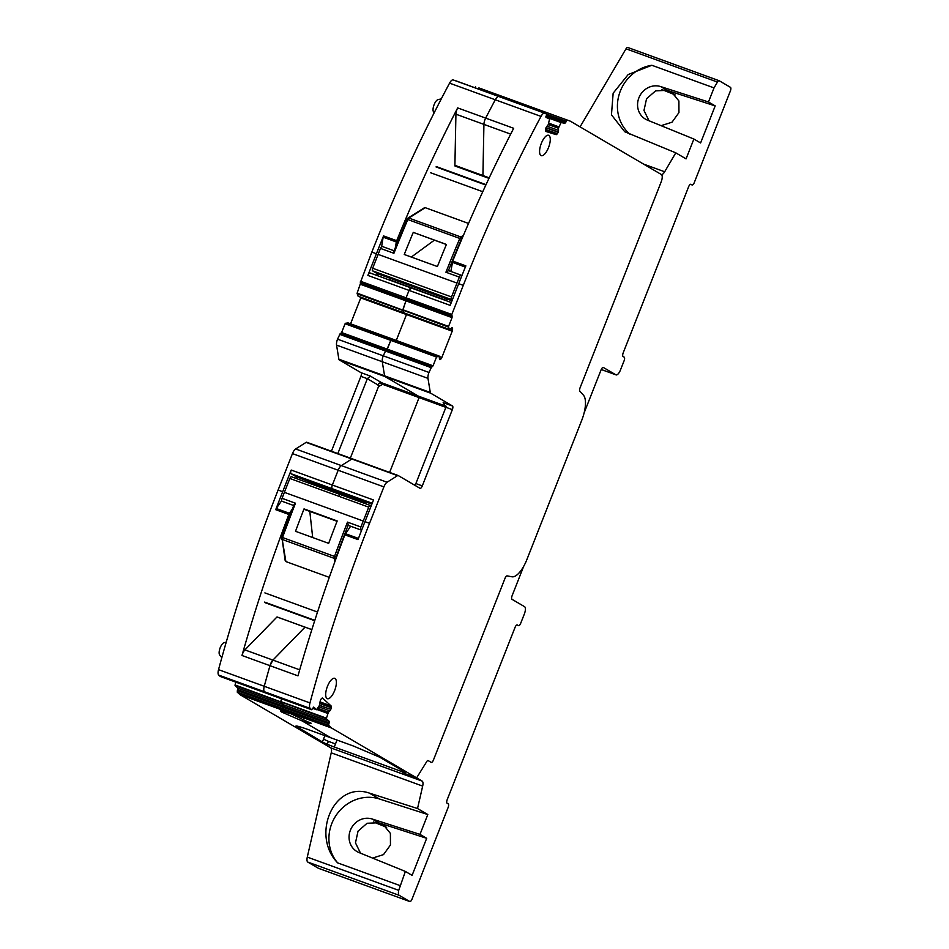 <?xml version="1.0" encoding="UTF-8"?>
<svg xmlns="http://www.w3.org/2000/svg" width="949" height="949" viewBox="0 0 949 949"><rect width="100%" height="100%" fill="white"/><g stroke="black" fill="none" stroke-linecap="round" stroke-linejoin="round"><path stroke-width="1.42" d="M524.678 104.58A6.572 2.491 110 0 0 524.643 104.556A6.572 2.491 110 0 0 524.595 104.544L521.345 103.536L520.538 104.331L521.345 103.536L478.877 87.913A6.572 2.491 -70 0 1 478.925 87.925A6.572 2.491 -70 0 1 478.96 87.937M395.377 247.464L396.326 241.959A2.633 0.996 -70 0 1 396.706 240.702A657.111 248.994 -70 0 1 402.708 226.111A657.111 248.994 -70 0 1 455.983 111.187A657.111 248.994 -70 0 1 457.667 107.913A6.572 2.491 110 0 0 455.923 114.2L454.903 165.34A3.286 1.246 110 0 0 454.951 165.98L482.958 176.17L483.919 124.39A6.572 2.491 110 0 1 485.663 118.103A657.111 248.994 110 0 1 495.283 99.775A6.572 2.491 110 0 1 498.889 96.549L500.645 97.095L498.889 96.549A6.572 2.491 110 0 0 495.283 99.775A657.111 248.994 110 0 0 485.663 118.103A6.572 2.491 110 0 0 483.919 124.39L510.681 134.117M445.71 300.216L419.944 290.833A6.572 2.491 110 0 1 419.743 291.035A6.572 2.491 110 0 0 419.944 290.833L421.154 289.564L419.944 290.833L391.937 280.655L393.147 279.386M457.667 107.913L513.67 128.293A657.111 248.994 110 0 0 511.986 131.567A657.111 248.994 110 0 0 452.709 261.082L465.852 265.862A657.111 248.994 110 0 0 458.699 283.704L450.17 305.364L409.031 290.394L411.32 287.986A3.286 1.246 -70 0 0 411.237 287.938L370.098 272.968A3.286 1.246 -70 0 1 370.169 273.015L411.154 287.927M451.297 302.517L411.237 287.938A3.286 1.246 -70 0 0 409.031 290.394L406.089 297.832L406.374 299.504L360.656 282.873L357.144 293.146L358.105 296.207L449.541 329.469L403.799 312.802L402.791 310.453L404.203 313.063L358.081 296.171M360.608 284.344L452.044 317.618L448.58 326.409L402.862 309.777L406.374 299.504L360.335 282.683L371.842 252.102A657.111 248.994 -70 0 1 449.565 83.144A6.572 2.491 -70 0 1 453.171 79.918L544.607 113.18A6.572 2.491 110 0 0 541.001 116.407A657.111 248.994 110 0 0 463.278 285.364L451.807 314.475L452.092 316.136L406.374 299.504L402.791 310.453L357.073 293.81M350.561 323.811L360.762 297.915L406.48 314.546L396.279 340.442L406.48 314.546A2.301 0.866 110 0 0 406.682 313.965A2.301 0.866 110 0 1 406.48 314.546L452.199 331.177A2.301 0.866 110 0 0 452.566 329.54L450.751 328.876M439.446 358.283L441.024 358.864L440.585 359.315A2.301 0.866 110 0 1 439.862 359.647A2.301 0.866 110 0 1 439.802 359.624L439.731 359.576A2.301 0.866 110 0 1 439.434 358.639L439.09 356.017L393.372 339.386L390.81 340.383L345.092 323.751L347.642 322.743L393.361 339.374L390.81 340.383L387.346 349.185L341.628 332.541L340.916 333.514M386.634 350.145L390.81 340.383L436.528 357.014L433.064 365.816L387.346 349.185L386.634 350.145M431.748 366.563L386.065 349.944L383.254 355.816A6.572 2.491 110 0 0 382.257 361.735L384.582 375.828A3.286 1.246 110 0 0 384.974 376.551L418.39 396.136L446.077 406.219M350.335 458.118L378.521 386.551L382.649 384.345L419.09 397.607L389.624 472.412L419.09 397.607L418.687 396.54A3.286 1.246 110 0 0 418.39 396.136L384.974 376.551L339.256 359.92A3.286 1.246 -70 0 1 338.864 359.185L336.551 345.104A6.572 2.491 -70 0 1 337.536 339.184L340.347 333.301L386.041 349.932L383.254 355.816A6.572 2.491 110 0 0 382.257 361.735L384.582 375.828A3.286 1.246 110 0 0 384.974 376.551L430.68 393.183L452.448 405.947A3.286 1.246 110 0 1 452.341 409.636L422.293 485.9A3.286 1.246 110 0 1 420.087 488.344A3.286 1.246 110 0 1 420.004 488.308L398.236 475.556A3.286 1.246 110 0 0 398.165 475.52A3.286 1.246 110 0 0 397.536 475.639L387.073 482.234A6.572 2.491 110 0 0 383.894 486.884L369.541 523.314A657.111 248.994 110 0 0 309.967 702.924A6.572 2.491 110 0 0 310.157 708.369L311.663 709.733L313.739 707.088L316.669 709.757L319.374 705.51L320.074 701.857A2.301 0.866 110 0 1 320.513 700.196L320.596 699.994A2.301 0.866 110 0 1 321.438 698.701L321.865 698.298A2.301 0.866 110 0 1 322.506 698.061A2.301 0.866 110 0 1 322.624 698.144L331.071 705.914L320.062 701.904M397.536 475.639L351.818 459.008L341.355 465.603A6.572 2.491 110 0 0 338.176 470.241A6.572 2.491 110 0 1 341.355 465.603L351.818 459.008A3.286 1.246 110 0 1 352.447 458.877A3.286 1.246 110 0 1 352.518 458.925A3.286 1.246 110 0 0 352.447 458.877A3.286 1.246 110 0 0 351.818 459.008L306.1 442.376A3.286 1.246 -70 0 1 306.729 442.246A3.286 1.246 -70 0 1 306.8 442.281L352.364 458.865M281.687 500.775A95.778 36.287 110 0 0 276.301 508.522A2.633 0.996 110 0 0 275.72 509.672A657.111 248.994 -70 0 1 282.683 491.712L291.213 470.052L332.352 485.022L338.176 470.241L332.352 485.022A3.286 1.246 110 0 0 332.245 488.711L338.627 492.46L339.469 495.153M277.001 616.969A3.286 1.246 110 0 1 277.025 616.945L305.032 627.135A3.286 1.246 110 0 0 305.009 627.159L272.909 660.089L244.901 649.899L277.001 616.969L305.009 627.159L272.909 660.089L269.979 665.676A657.111 248.994 110 0 0 264.249 686.293A6.572 2.491 110 0 0 264.439 691.738L266.028 693.114M318.627 706.78L329.861 710.872L328.342 712.343L326.456 718.191L280.738 701.56L281.568 698.784L280.75 702.141L283.573 704.751L237.855 688.12L237.226 692.118L239.907 694.585A6.572 2.491 -70 0 0 240.085 694.715L330.715 747.836A6.572 2.491 -70 0 1 331.237 752.83L422.673 786.104A6.572 2.491 110 0 0 422.922 784.728A6.572 2.491 110 0 0 422.151 781.11L416.623 777.872L426.777 761.525A2.633 0.996 110 0 1 428.058 760.552A2.633 0.996 110 0 0 426.777 761.525L416.623 777.872L405.199 773.708L401.166 771.347L334.285 747.017A9.917 0.641 21.5 0 1 327.239 744.241A9.834 0.629 21.5 0 1 322.399 741.964L295.874 726.104M237.345 690.564L283.063 707.195L282.944 708.749L283.454 706.305L329.173 722.936L328.781 723.826L283.063 707.195L283.573 704.751L280.75 702.141L235.032 685.51L235.85 682.153M304.226 718.061L302.15 720.932L281.782 712.106C278.46 710.089 280.999 710.552 289.421 713.47L285.803 711.359A6.572 2.491 110 0 1 285.625 711.216L282.944 708.749L285.625 711.216A6.572 2.491 110 0 0 285.803 711.359L311.153 723.423M309.777 722.296C313.111 724.312 310.56 723.862 302.15 720.932L331.118 737.907L308.745 729.769C297.784 725.89 293.929 725.036 297.167 727.183L297.559 726.199M690.765 184.272L690.919 184.331A3.286 1.246 110 0 0 690.848 184.296A3.286 1.246 110 0 0 688.63 186.739L623.208 352.826A3.286 1.246 110 0 0 623.102 356.516L624.193 357.144A3.286 1.246 110 0 1 624.074 360.834L620.468 369.991A6.572 2.491 110 0 1 616.043 374.891A6.572 2.491 110 0 1 615.889 374.819L603.362 367.477A3.286 1.246 110 0 0 603.279 367.441A3.286 1.246 110 0 0 601.073 369.885L584.121 412.91A23.001 8.719 110 0 0 583.469 395.223A23.001 8.719 110 0 1 581.749 420.288L526.909 559.507A23.001 8.719 110 0 1 511.95 576.79L507.146 575.877A3.286 1.246 110 0 0 505.01 578.344L433.468 759.959A3.286 1.246 110 0 1 431.261 762.403A3.286 1.246 110 0 1 431.178 762.367L428.129 760.576A2.633 0.996 110 0 0 428.058 760.552A2.633 0.996 110 0 1 428.129 760.576L431.178 762.367A3.286 1.246 110 0 0 431.261 762.403A3.286 1.246 110 0 0 433.468 759.959L505.01 578.344A3.286 1.246 110 0 1 507.146 575.877L511.95 576.79A23.001 8.719 110 0 0 523.67 566.363L512.14 595.64A3.286 1.246 110 0 0 512.033 599.329L524.56 606.672A6.572 2.491 110 0 1 524.334 614.05L520.728 623.196A3.286 1.246 110 0 1 518.522 625.652L518.439 625.605A3.286 1.246 110 0 0 518.522 625.652M570.361 121.187A6.572 2.491 110 0 0 570.313 121.175L524.595 104.544A6.572 2.491 110 0 0 524.595 104.544L570.361 121.187A6.572 2.491 110 0 1 570.515 121.27L661.394 174.533A6.572 2.491 110 0 1 661.168 181.911L580.124 387.655A3.286 1.246 110 0 0 579.886 391.225L583.469 395.223L579.886 391.225A3.286 1.246 110 0 1 580.124 387.655L661.168 181.911A6.572 2.491 110 0 0 661.394 174.533L661.145 174.391A6.572 2.491 -70 0 0 661.299 174.462A6.572 2.491 -70 0 0 663.944 172.848A6.572 2.491 -70 0 0 664.668 171.769L675.795 152.848L686.068 158.863L693.885 139.029L700.599 142.955L715.19 105.908L708.476 101.97L714.028 87.901L717.456 82.065A3.286 1.246 110 0 1 719.14 80.712L627.704 47.45A3.286 1.246 -70 0 1 627.787 47.486L719.057 80.701M474.82 87.699L475.627 86.905M451.807 314.475L406.089 297.832L409.031 290.394L367.88 275.424L376.409 253.763A657.111 248.994 -70 0 1 383.562 235.921A2.633 0.996 -70 0 0 383.182 237.179A95.778 36.287 -70 0 0 381.664 246.645M367.88 275.424A3.286 1.246 -70 0 1 370.098 272.968M358.485 296.432L449.921 329.694L358.105 296.207M345.092 323.751L341.628 332.541M339.256 359.92L361.011 372.672A3.286 1.246 -70 0 1 360.905 376.362L331.415 451.226M220.31 676.483L218.721 675.107A6.572 2.491 -70 0 1 218.531 669.65A657.111 248.994 -70 0 1 278.104 490.052L292.458 453.61A6.572 2.491 -70 0 1 295.637 448.96L306.1 442.376M291.213 470.052A3.286 1.246 110 0 0 291.094 473.741L295.566 476.362L310.631 482.27A6.572 2.491 -70 0 1 311.438 484.037M350.608 526.232L344.867 534.833A657.111 248.994 110 0 0 299.018 672.212A657.111 248.994 110 0 0 297.974 675.866L241.971 655.486A6.572 2.491 -70 0 1 244.901 649.899M241.971 655.486A657.111 248.994 -70 0 1 243.015 651.833A657.111 248.994 -70 0 1 288.864 514.453L275.72 509.672M235.032 685.51L237.855 688.12M281.782 712.106L280.418 710.967M580.076 126.869L626.02 48.802A3.286 1.246 -70 0 1 627.704 47.45M318.484 868.299A3.286 1.246 -70 0 1 318.401 868.288A3.286 1.246 -70 0 1 318.318 868.24L307.808 862.083A6.572 2.491 -70 0 1 307.286 857.089L331.237 752.83M690.919 184.331L692.011 184.972A3.286 1.246 110 0 0 692.094 185.008A3.286 1.246 110 0 0 694.3 182.552L730.35 91.033A3.286 1.246 110 0 0 730.469 87.344L719.223 80.76A3.286 1.246 110 0 0 719.14 80.712M379.315 798.939L369.303 793.079C333.811 780.944 310.679 835.239 337.666 862.89A39.431 36.394 -59.6 0 1 335.768 815.843A39.431 36.394 -59.6 0 1 379.315 798.939L427.797 814.539L417.524 808.524L422.673 786.104M427.797 814.539L419.98 834.385L426.682 838.311L412.091 875.369L405.377 871.431L398.722 890.352A6.572 2.491 110 0 0 399.244 895.346L409.754 901.514A3.286 1.246 110 0 0 409.838 901.55A3.286 1.246 110 0 0 412.044 899.106L448.094 807.575A3.286 1.246 110 0 0 448.213 803.886L447.121 803.257A3.286 1.246 110 0 1 447.24 799.568L515.058 627.384A3.286 1.246 110 0 1 517.276 624.928A3.286 1.246 110 0 1 517.347 624.976L518.439 625.605M377.678 273.751A6.572 2.491 -70 0 1 376.338 275.246M390.822 278.531L389.481 280.026M337.844 453.575L367.334 378.698L370.3 376.053L361.011 372.672M296.408 478.569A6.572 2.491 110 0 0 295.566 476.362M309.552 483.349A6.572 2.491 110 0 0 308.71 481.143M292.375 508.961L289.445 513.302A2.633 0.996 110 0 0 288.864 514.453M327.191 740.825L323.514 739.141L328.378 741.347L327.239 744.241M714.028 87.901L651.844 65.279L628.179 74.544L613.149 93.204L611.453 114.817L624.727 131.745L675.795 152.848M661.987 89.562L675.178 94.924M373.491 821.964L386.67 827.338M337.666 862.89L399.837 885.512M369.303 793.079L417.524 808.524M651.844 65.279A39.431 36.394 -59.6 0 0 619.365 93.785A39.431 36.394 -59.6 0 0 629.958 134.236M693.885 139.029L647.455 120.12A18.067 16.679 -59.6 0 1 645.474 119.147A18.067 16.679 -59.6 0 1 639.365 96.739A18.067 16.679 -59.6 0 1 660.67 86.584L708.476 101.97M660.67 86.584L667.064 90.333L715.19 105.908M668.499 90.796L671.892 92.361L678.903 100.974L678.95 112.599L672.022 122.207L661.085 125.671M405.377 871.431L358.947 852.534A18.067 16.679 -59.6 0 1 356.966 851.55A18.067 16.679 -59.6 0 1 350.857 829.141A18.067 16.679 -59.6 0 1 372.162 818.999L419.98 834.385M372.162 818.999L378.556 822.747L426.682 838.311M379.991 823.21L383.384 824.764L390.395 833.388L390.454 845.001L383.515 854.61L372.577 858.086M667.064 90.333L655.593 90.867L646.554 98.743L643.98 110.464L649.021 120.76M378.556 822.747L367.085 823.269L358.046 831.146L355.472 842.866L360.513 853.175M226.23 642.176L224.118 642.651A6.714 2.55 110 0 0 220.049 648.12A6.714 2.55 110 0 0 219.646 654.917L221.805 657.752M441.285 98.886L438.011 99.633A6.714 2.55 110 0 0 433.954 105.102A6.714 2.55 110 0 0 433.551 111.899L434.191 112.741M348.247 524.904L347.488 522.128L360.917 527.015A2.633 0.996 -70 0 0 360.893 529.969L348.603 525.497A2.633 0.996 -70 0 1 348.247 524.904A655.806 248.496 -70 0 0 336.148 557.027L336.1 558.356M361.996 529.269A97.308 36.869 110 0 0 361.972 529.293A2.633 0.996 -70 0 1 360.893 529.969M371.154 505.959L370.324 505.473A2.301 0.866 110 0 0 370.276 505.437A2.301 0.866 110 0 0 368.722 507.157L363.253 521.037A657.111 248.994 110 0 0 360.917 527.015M334.819 561.879L334.238 558.368A2.301 0.866 -70 0 1 334.534 556.434L281.758 537.241L294.012 504.749L295.483 503.207L282.055 498.32A657.111 248.994 -70 0 1 284.392 492.341L289.86 478.462L368.722 507.157M304.036 508.889L337.18 520.954A657.111 248.994 -70 0 0 328.662 543.35L295.519 531.298A657.111 248.994 -70 0 1 304.036 508.889L337.132 521.06M370.217 505.426L291.462 476.778A2.301 0.866 110 0 0 291.414 476.754A2.301 0.866 110 0 0 289.86 478.462M295.483 503.207A657.111 248.994 -70 0 0 282.529 537.514A2.301 0.866 110 0 0 282.233 539.447L285.886 561.571L285.305 559.768L285.886 561.571L329.291 577.372M282.055 498.32A2.633 0.996 110 0 0 282.031 501.274L293.704 505.52M264.89 592.9L317.512 612.046M265.139 602.698L314.7 620.729M314.819 620.361L264.605 602.093M337.049 521.298L304.89 509.601A2.633 0.996 -70 0 1 304.582 509.21M309.801 511.381L312.696 537.573M446.374 244.522L413.266 232.386A657.111 248.994 110 0 0 404.25 254.486L437.394 266.55A657.111 248.994 110 0 1 446.41 244.439L445.757 244.296M461.475 276.717A97.308 36.869 -70 0 1 461.475 276.693A2.633 0.996 110 0 0 461.119 275.174A2.633 0.996 110 0 0 459.352 277.108A657.111 248.994 -70 0 0 456.991 283.075L451.522 296.954L372.66 268.259A2.301 0.866 -70 0 0 372.577 270.845L377.287 273.609A4.603 1.744 110 0 0 377.322 273.62L451.973 300.786L377.287 273.609M461.119 275.174L448.83 270.702A2.633 0.996 110 0 0 448.343 270.797L445.923 272.221L459.352 277.108M452.27 300.026L451.439 299.54A2.301 0.866 -70 0 1 451.522 296.954M394.049 250.773L382.257 246.479A2.633 0.996 -70 0 0 380.49 248.413A657.111 248.994 110 0 0 378.129 254.391L372.66 268.259M445.271 244.012L413.266 232.386M423.598 208.685L425.282 207.689L468.545 223.442M463.42 235.352L460.846 236.965A2.301 0.866 110 0 0 459.791 238.46L407.785 219.539A657.111 248.994 110 0 0 393.918 253.3L393.835 251.319L407.05 219.456M482.756 191.71L430.419 172.671M486.018 184.664L436.848 166.775M485.829 185.055L436.018 166.929M411.32 257.06L434.381 240.156M303.431 719.164L302.15 720.932L331.118 737.907L353.491 746.044L379.6 757.172L404.82 771.952A9.858 0.629 21.5 0 1 405.425 772.45A9.858 0.629 21.5 0 1 401.107 771.312L401.605 770.066M328.781 723.826L328.662 725.38L331.343 727.847A6.572 2.491 110 0 0 331.521 727.99L416.623 777.872L405.199 773.708L401.107 771.312M567.063 120.167L565.818 122.184L546.387 115.114L546.078 117.415L549.601 118.993L548.166 124.805L546.636 126.692A2.301 0.866 110 0 0 545.841 128.139L545.77 128.364A2.301 0.866 110 0 0 545.473 129.966L545.485 130.63A2.301 0.866 110 0 0 545.829 131.436L556.102 134.639A2.301 0.866 110 0 0 556.921 134.189L545.473 130.013M545.96 116.383L564.892 123.275L565.818 122.184M564.892 123.275L561.084 122.563L558.51 128.02L558.522 130.381L547.039 126.205M545.509 129.361L557.36 133.667A2.301 0.866 110 0 0 558.142 132.208L558.226 131.994A2.301 0.866 110 0 0 558.522 130.381M546.387 115.114L546.351 113.726M488.972 178.353L482.958 176.17A3.286 1.246 -70 0 1 482.911 175.529L483.919 124.39L455.923 114.2M360.371 281.201L406.089 297.832L406.053 299.315L451.771 315.946M452.044 317.618L452.092 316.136M357.144 293.146L448.497 327.085L449.518 329.445M448.58 326.409L448.497 327.085M451.261 328.354L452.59 328.84A2.301 0.866 110 0 0 452.305 327.903L452.222 327.856A2.301 0.866 110 0 0 452.163 327.832A2.301 0.866 110 0 0 451.439 328.164L449.541 329.469M452.59 328.84L452.566 329.54M441.024 358.864A2.301 0.866 110 0 0 441.843 357.476L452.199 331.177M439.043 356.005L347.619 322.743L439.079 356.017L436.528 357.014M386.101 349.956L432.139 366.777L433.064 365.816M431.783 366.575L428.972 372.447A6.572 2.491 110 0 0 427.975 378.366L430.3 392.459A3.286 1.246 110 0 0 430.68 393.183M445.888 407.358L419.09 397.607L418.687 396.54A3.286 1.246 110 0 0 418.39 396.136L381.961 382.886L370.3 376.053M344.867 534.833L358.01 539.613A657.111 248.994 110 0 1 364.974 521.653L373.503 499.993L332.352 485.022A3.286 1.246 110 0 0 332.245 488.711L338.627 492.46A6.572 2.491 -70 0 1 339.434 494.227M311.853 629.65L305.009 627.159A3.286 1.246 110 0 1 305.032 627.135L311.865 629.626M311.592 709.698L265.886 693.055L264.439 691.738A6.572 2.491 110 0 1 264.249 686.293A657.111 248.994 110 0 1 269.979 665.676A6.572 2.491 -70 0 1 272.909 660.089L299.706 669.84M220.168 676.423L265.886 693.055L220.227 676.471M319.481 705.249L330.798 709.366A2.301 0.866 110 0 0 331.237 707.705L331.296 706.969A2.301 0.866 110 0 0 331.071 705.914M330.798 709.366L319.398 705.463M329.861 710.872A2.301 0.866 110 0 0 330.703 709.579M235.02 684.929L326.468 718.784L329.291 721.382L283.573 704.751L283.454 706.305L237.736 689.674M326.456 718.191L326.468 718.784M329.173 722.936L329.291 721.382M548.89 135.41A10.842 4.104 110 0 0 548.641 135.28A10.842 4.104 110 0 0 541.203 143.714A10.842 4.104 110 0 0 540.966 155.541A10.842 4.104 110 0 0 541.227 155.66A10.842 4.104 110 0 0 548.652 147.225A10.842 4.104 110 0 0 548.89 135.41M334.997 678.428A10.842 4.104 110 0 0 334.736 678.31A10.842 4.104 110 0 0 327.298 686.744A10.842 4.104 110 0 0 327.061 698.559A10.842 4.104 110 0 0 327.322 698.689A10.842 4.104 110 0 0 334.76 690.255A10.842 4.104 110 0 0 334.997 678.428M446.825 298.911L445.484 300.406M450.858 271.438L452.709 261.082M414.405 485.034L415.864 483.563L445.911 407.287L443.159 402.566L444.381 403.278M443.8 402.886L452.448 405.947M365.555 503.729L364.713 501.523L371.878 504.133M570.313 121.175L478.877 87.913M544.607 113.18L453.171 79.918M541.001 116.407L449.565 83.144M376.409 253.763L371.842 252.102M396.706 240.702L383.562 235.921M489.221 177.831L454.903 165.34M436.908 356.516L345.472 323.253M430.905 367.548L339.469 334.285M428.972 372.447L337.536 339.184M427.975 378.366L336.551 345.104M430.3 392.459L338.864 359.185M382.649 384.345L382.257 383.289L446.077 406.504M378.521 386.551L377.904 384.891A3.286 2.776 -20.4 0 1 382.257 383.289A3.286 1.246 110 0 0 381.961 382.886A3.286 3.037 120.4 0 0 377.904 384.891L367.334 378.698L360.905 376.362M387.073 482.234L295.637 448.96M383.894 486.884L292.458 453.61M282.683 491.712L278.104 490.052M291.094 473.741L372.222 503.255M365.235 502.14L310.631 482.27M309.967 702.924L218.531 669.65M310.157 708.369L218.721 675.107M328.662 725.38L237.226 692.118M331.343 727.847L239.907 694.585M331.521 727.99L240.085 694.715M664.668 171.769L643.576 164.082M396.326 241.959L383.182 237.179M276.301 508.522L289.445 513.302M422.151 781.11L330.715 747.836M324.89 735.641L322.399 741.964M334.285 747.017L335.483 743.957L328.378 741.347M337.025 740.054L335.483 743.957M626.02 48.802L717.456 82.065M615.889 374.819L601.239 369.481M409.754 901.514L318.318 868.24M307.808 862.083L399.244 895.346M398.722 890.352L307.286 857.089M673.719 93.619L669.887 91.365M381.391 823.779L385.223 826.021M336.148 557.027L334.534 556.434A657.111 248.994 -70 0 1 347.488 522.128M363.253 521.037L284.392 492.341M281.734 538.095A1.317 1.008 -9.4 0 0 282.233 539.447L334.238 558.368A1.317 1.008 -9.4 0 0 336.017 557.858M285.186 560.669L281.853 537.276M407.501 218.816A1.317 1.091 57.8 0 1 407.94 218.116L406.979 219.361L407.785 219.539A2.301 0.866 -70 0 1 408.841 218.045L460.846 236.965A1.317 1.091 57.8 0 1 461.783 238.567L462.151 238.341M461.783 238.567L461.333 239.207A655.806 248.496 110 0 0 448.343 270.797M445.923 272.221A657.111 248.994 110 0 1 459.791 238.46L461.333 239.207M378.129 254.391L456.991 283.075M380.49 248.413L393.918 253.3M451.439 299.54L372.577 270.845M424.274 207.843L407.94 218.116A1.317 1.091 57.8 0 1 408.841 218.045L425.282 207.689M546.565 114.129L566.138 121.258M561.464 122.207L545.924 116.549M545.889 117.035L561.084 122.563M558.925 126.869L548.676 123.133M548.652 123.24L558.89 126.964M558.51 128.02L548.332 124.319M548.261 124.533L558.475 128.257M546.078 127.581L558.226 131.994M558.142 132.208L545.983 127.783M545.497 130.772L556.102 134.639M545.912 117.178L549.53 118.495L545.912 117.178M458.699 283.704L463.278 285.364M451.285 302.529L411.32 287.986M441.843 357.476L439.494 356.622M440.585 359.315L439.434 358.9M352.518 458.925L398.082 475.496M364.974 521.653L369.541 523.314M316.634 709.733L312.743 708.322L316.669 709.757M319.991 702.853L331.296 706.969M331.237 707.705L319.932 703.6M328.461 712.153L317.737 708.251M317.63 708.44L328.342 712.343M327.903 713.363L317.049 709.413M316.99 709.496L327.868 713.458M465.354 267.072L452.329 262.339M445.911 407.287L452.341 409.636M415.864 483.563L422.293 485.9M345.448 533.682L358.473 538.427M524.643 104.556L478.925 87.925M546.363 113.726L454.927 80.463M386.065 349.944L340.347 333.301M398.165 475.52L306.729 442.246M616.043 374.891L601.239 369.505M409.838 901.55L318.401 868.288M291.414 476.754L370.276 505.437M405.116 254.795L437.394 266.539M265.945 693.102L311.663 709.733"/></g></svg>
